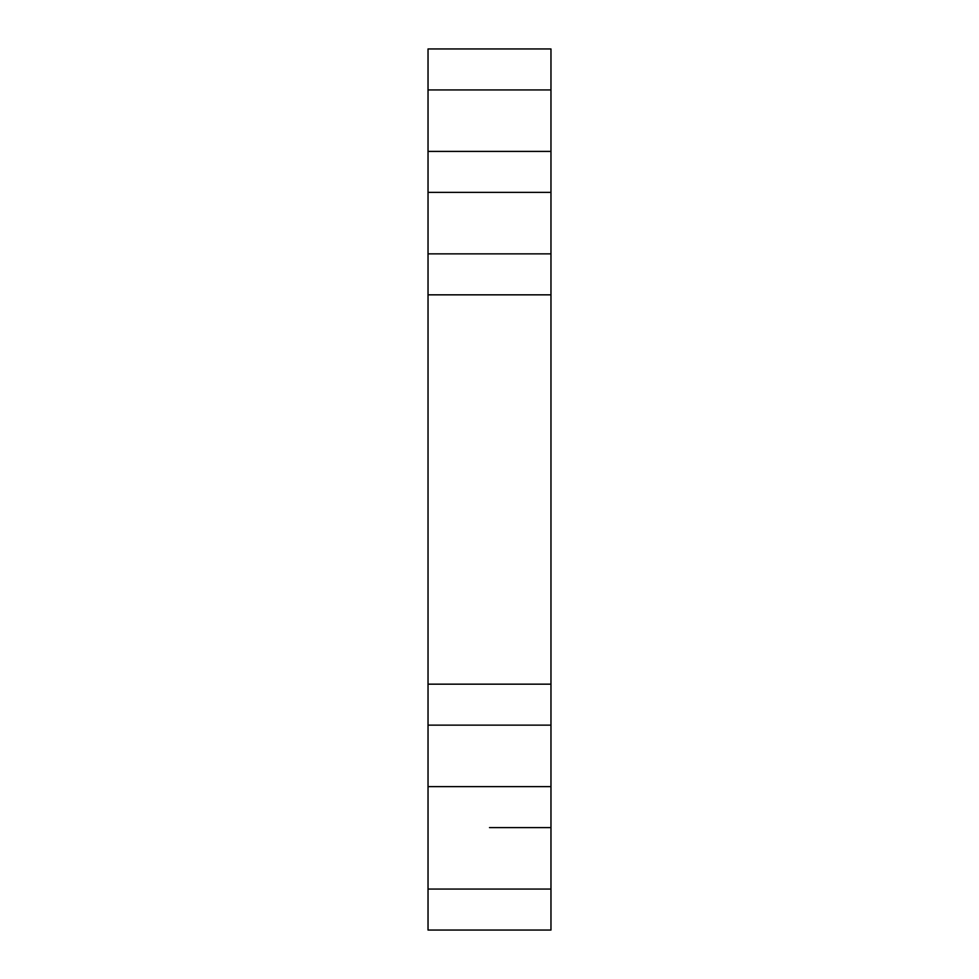 <?xml version="1.0" encoding="UTF-8"?>
<svg xmlns="http://www.w3.org/2000/svg" width="979" height="979" viewBox="0 0 979 979"><rect width="100%" height="100%" fill="white"/><g stroke="black" fill="none" stroke-linecap="round" stroke-linejoin="round"><path stroke-width="1.47" d="M550.969 889.067L550.969 89.933L428.031 89.933L428.031 930.05L550.969 930.05L550.969 889.067L428.031 889.067M428.031 89.933L428.031 48.95L550.969 48.95L550.969 89.933M550.969 151.402L428.031 151.402M489.5 827.598L550.969 827.598M550.969 725.145L428.031 725.145M550.969 253.855L428.031 253.855M550.969 786.614L428.031 786.614M550.969 684.162L428.031 684.162M550.969 294.838L428.031 294.838M550.969 192.386L428.031 192.386"/></g></svg>
